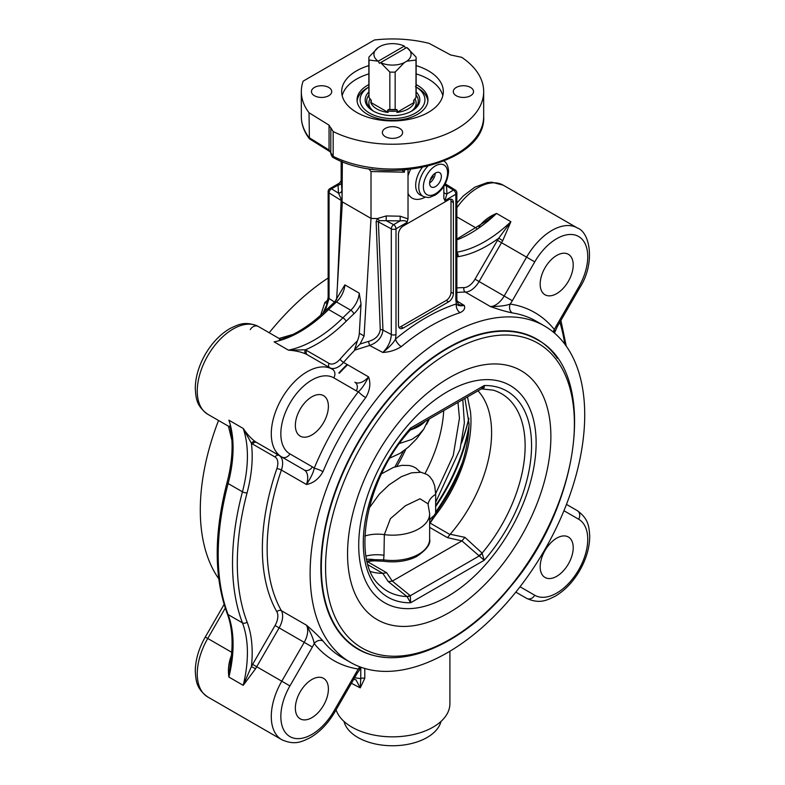 <?xml version="1.0" encoding="UTF-8"?>
<svg xmlns="http://www.w3.org/2000/svg" width="785" height="785" viewBox="0 0 785 785"><rect width="100%" height="100%" fill="white"/><g stroke="black" fill="none" stroke-linecap="round" stroke-linejoin="round"><path stroke-width="1.18" d="M416.442 106.652A23.942 13.826 0 0 0 416.138 104.562M368.862 104.562A23.942 13.826 0 0 0 368.558 106.652M416.138 95.142A25.797 14.895 180 0 1 417.826 103.924A25.797 14.895 180 0 1 411.262 111.323M373.738 111.323A25.797 14.895 180 0 1 367.174 103.924A25.797 14.895 180 0 1 368.862 95.142M368.862 91.953A27.318 15.769 0 0 0 373.179 111.009A27.318 15.769 0 0 0 405.717 113.668A27.318 15.769 0 0 0 411.821 111.009A27.318 15.769 0 0 0 416.138 91.953M415.422 86.625L416.138 87.037A32.42 18.712 180 0 1 408.18 116.239A32.42 18.712 180 0 1 366.909 111.352A32.42 18.712 180 0 1 368.862 87.056L367.429 87.871A35.453 20.469 180 0 0 357.106 101.098M417.571 87.871L417.571 87.871A35.453 20.469 180 0 1 427.894 101.098M368.862 84.603A35.453 20.469 0 0 0 357.047 99.862A35.453 20.469 0 0 0 392.5 120.331A35.453 20.469 0 0 0 427.962 99.862A35.453 20.469 0 0 0 417.571 85.388A35.453 20.469 0 0 0 416.138 84.603M442.818 95.721A50.819 29.339 0 0 0 416.138 73.888M368.862 73.888A50.819 29.339 0 0 0 342.182 95.721M416.138 65.616A50.819 29.339 180 0 1 443.319 91.59A50.819 29.339 180 0 1 411.948 118.702A50.819 29.339 180 0 1 356.567 112.334A50.819 29.339 180 0 1 341.681 91.59A50.819 29.339 180 0 1 368.862 65.616M333.861 157.913A3.375 1.796 -63.7 0 1 333.164 156.372A91.178 52.644 180 0 0 430.592 164.232A91.178 52.644 180 0 0 483.678 116.406C486.631 161.985 387.888 187.203 333.861 157.913C333.654 157.628 332.045 157.952 330.799 153.409L330.838 128.21L329.052 125.158L309.025 112.755A91.178 52.644 180 0 1 301.322 91.59A91.178 52.644 180 0 1 303.138 81.149L374.416 39.996A91.178 52.644 180 0 1 429.169 43.391L450.649 54.96L461.727 57.325A91.178 52.644 180 0 1 483.678 91.59A91.178 52.644 180 0 1 430.592 139.416A91.178 52.644 180 0 1 333.164 131.556L330.868 127.847M470.578 95.721A10.127 5.848 180 0 1 459.539 96.997A10.127 5.848 180 0 1 453.288 91.59A10.127 5.848 180 0 1 456.252 87.449A10.127 5.848 180 0 1 467.291 86.183A10.127 5.848 180 0 1 473.541 91.59A10.127 5.848 180 0 1 470.578 95.721M314.422 87.449A10.127 5.848 180 0 1 325.461 86.183A10.127 5.848 180 0 1 331.721 91.59A10.127 5.848 180 0 1 328.748 95.721A10.127 5.848 180 0 1 317.709 96.997A10.127 5.848 180 0 1 311.459 91.59A10.127 5.848 180 0 1 314.422 87.449M385.337 136.668A10.127 5.848 180 0 1 382.373 132.528A10.127 5.848 180 0 1 388.624 127.131A10.127 5.848 180 0 1 399.663 128.397A10.127 5.848 180 0 1 402.626 132.528A10.127 5.848 180 0 1 396.376 137.934A10.127 5.848 180 0 1 385.337 136.668M330.868 152.633L329.749 151.515A3.375 2.021 -58.2 0 1 329.749 151.515L309.398 138.788L309.025 112.755M408.023 169.688L408.023 218.887L400.232 216.209L400.124 220.909C404.285 220.35 406.571 220.87 406.983 222.469L408.023 218.887M372.63 169.187A3.375 1.953 180 0 1 372.502 169.226L369.47 169.167A3.375 1.953 180 0 1 368.695 168.834L371.011 171.552L371.011 218.416L342.358 201.882L336.588 299.939M356.262 390.822A23.638 13.649 120 0 0 358.411 391.676A200.921 116.003 120 0 0 314.177 468.292A23.638 13.649 120 0 0 312.361 466.859L289.93 453.907A43.901 25.346 -60 0 1 289.93 403.215A43.901 25.346 -60 0 1 333.821 377.87L356.262 390.822A6.751 5.515 -60 0 0 354.859 382.216A16.887 9.744 -60 0 0 368.597 376.888C364.848 384.287 361.453 389.213 358.411 391.676A6.751 1.217 -142.6 0 0 365.731 397.622C369.941 390.479 370.893 383.571 368.597 376.888L343.526 362.415A194.17 112.108 -60 0 1 354.869 350.1L369.617 345.469C377.526 342.584 381.981 337.462 382.972 330.102L378.36 221.88L379.312 220.614L377.477 218.564L371.011 218.416L364.093 335.99L359.314 333.233A16.887 9.744 -60 0 1 357.411 340.886L354.565 349.708L360.089 344.016L364.093 335.99M401.93 170.188L404.422 172.17L404.422 170.011M342.358 161.641L342.034 201.784A3.375 2.08 3.3 0 0 341.132 200.391L337.373 286.603M357.411 340.886A197.545 114.051 120 0 0 340.082 359.177A13.512 7.801 -60 0 1 329.092 363.435L306.65 350.483A54.028 31.194 120 0 0 305.375 349.816A121.567 70.189 120 0 0 346.116 321.3A233.008 134.529 -60 0 1 353.878 313.833A20.263 11.696 120 0 0 361.041 303.962L359.314 333.233M280.304 339.65L279.421 339.925C295.405 334.969 311.272 324.745 327.021 309.251L334.861 301.715L344.88 284.876L359.206 293.148L361.041 303.972M429.611 183.209A8.301 4.788 -60 0 1 433.232 174.859A8.301 4.788 -60 0 1 439.629 172.631A8.301 4.788 -60 0 1 441.356 176.429A8.301 4.788 -60 0 1 437.726 184.789A8.301 4.788 -60 0 1 431.328 187.007A8.301 4.788 -60 0 1 429.611 183.209M464.023 287.614A3.375 2.61 -90.3 0 0 465.348 292.079A16.887 9.744 120 0 0 479.095 281.54L501.527 242.683A50.652 29.241 -60 0 1 502.724 240.671L510.888 221.713L498.73 238.179A54.028 31.194 120 0 0 497.445 240.328L475.013 279.185A13.512 7.801 -60 0 1 464.023 287.614A197.545 114.051 120 0 0 456.85 287.948M306.16 354.153A3.375 2.757 -64.6 0 1 305.375 349.816L288.438 350.149C295.68 350.689 301.587 352.023 306.16 354.153A50.652 29.241 -60 0 1 307.357 354.791L332.428 369.264A50.652 29.241 120 0 0 281.776 398.505A50.652 29.241 120 0 0 281.776 456.998L256.705 442.524A50.652 29.241 -60 0 1 255.557 441.798C251.426 438.903 247.314 434.458 243.222 428.463L251.406 443.289A54.028 31.194 120 0 0 252.623 444.065L275.054 457.017A13.512 7.801 -60 0 1 276.86 468.665A197.545 114.051 120 0 0 276.86 611.79A13.512 7.801 -60 0 1 275.054 625.517L252.623 664.375A54.028 31.194 120 0 0 251.406 666.563L243.222 685.325L255.557 668.781A50.652 29.241 -60 0 1 256.705 666.73L279.136 627.872L304.207 642.346L281.776 681.203A50.652 29.241 120 0 0 281.776 739.696C294.866 745.544 301.734 741.766 310.31 737.615C320.025 731.875 328.218 723.289 334.901 711.877L333.821 711.259A43.901 25.346 -60 0 1 289.93 736.605A43.901 25.346 -60 0 1 289.93 685.913L252.623 664.375M231.673 654.994C228.7 661.99 227.778 669.34 228.896 677.053L230.339 663.776C233.439 644.092 232.389 627.352 227.208 613.566C213.922 577.201 213.883 533.447 227.1 482.324C232.645 460.932 233.567 442.083 229.868 425.764L230.064 426.657M322.988 471.657A6.751 1.217 -157.4 0 0 314.177 468.292C313.568 472.158 310.997 477.565 306.464 484.512C313.392 483.158 318.896 478.879 322.988 471.657A194.17 112.108 -60 0 1 365.731 397.622M333.821 377.87A6.751 5.515 -60 0 0 332.428 369.264L307.357 354.791A3.375 2.757 120 0 1 306.65 350.483M230.133 427.187A6.751 5.515 -60 0 0 230.182 427.207A16.887 9.744 120 0 1 230.191 427.217L207.75 414.254A50.652 29.241 -60 0 1 207.75 355.772A50.652 29.241 -60 0 1 258.402 326.521L280.844 339.483L258.402 326.521A6.751 5.515 -60 0 0 250.248 329.622M228.435 426.206L231.918 440.424M293.148 334.371L279.087 338.472M323.557 395.66A23.364 13.482 -60 0 1 323.557 422.624A23.364 13.482 -60 0 1 300.194 436.117A23.364 13.482 -60 0 1 300.194 409.142A23.364 13.482 -60 0 1 323.557 395.66L323.557 395.66M227.208 613.566A3.375 2.492 -20.9 0 0 228.121 614.596A118.192 68.236 120 0 1 228.896 677.053L243.222 685.325A118.192 68.236 -60 0 0 242.447 622.868L228.121 614.596A236.383 136.472 -60 0 1 228.121 483.54L242.447 491.812A236.383 136.472 120 0 0 242.447 622.868A3.375 2.492 -20.9 0 0 247.079 622.014A121.567 70.189 120 0 1 251.406 666.563L255.557 668.781M255.557 441.798A3.375 2.757 -55.4 0 0 251.406 443.289A121.567 70.189 120 0 1 247.079 492.833A233.008 134.529 -60 0 0 247.079 622.014M300.194 691.84A23.364 13.482 -60 0 1 323.557 678.358A23.364 13.482 -60 0 1 323.557 705.332A23.364 13.482 -60 0 1 300.194 718.815A23.364 13.482 -60 0 1 300.194 691.84M350.336 662.304A194.17 112.108 -60 0 1 310.124 573.413A194.17 112.108 -60 0 1 394.875 378.007A194.17 112.108 -60 0 1 544.505 325.991A194.17 112.108 -60 0 1 544.505 550.197A194.17 112.108 -60 0 1 350.336 662.304L341.975 657.477A194.17 112.108 -60 0 1 322.988 641.011C318.896 636.38 313.392 631.101 306.464 625.184C310.997 633.181 313.568 639.294 314.177 643.533A200.921 116.003 120 0 0 358.411 669.065L361.375 667.368M322.988 641.011A6.751 5.377 -38.6 0 0 314.177 643.533A23.638 13.649 120 0 1 312.361 647.056L304.207 642.346A16.887 9.744 -60 0 0 306.464 625.184L281.393 610.71A194.17 112.108 -60 0 1 267.135 548.597A194.17 112.108 -60 0 1 281.393 470.038L306.464 484.512A16.887 9.744 -60 0 0 304.207 469.95L256.705 442.524A3.375 2.757 -60 0 0 252.623 444.065M359.854 666.808A6.751 5.377 -81.4 0 0 358.411 669.065A23.638 13.649 120 0 0 356.262 672.402L333.821 711.259M339.817 244.999L342.034 201.784M353.662 679.378L355.929 679.741L360.236 687.876L364.78 678.318L364.78 668.467M351.415 683.284L360.236 687.876L360.766 678.642A3.375 1.953 180 0 1 364.78 678.318M485.591 221.498L496.562 213.441C489.32 216.326 483.423 220.811 478.85 226.885M568.379 281.285A23.364 13.482 -60 0 1 545.016 294.767A23.364 13.482 -60 0 1 545.016 267.793A23.364 13.482 -60 0 1 568.379 254.311A23.364 13.482 -60 0 1 568.379 281.285M554.406 333.017L554.406 329.592A200.921 116.003 120 0 0 510.171 304.06C506.197 305.65 499.613 306.484 490.429 306.552C499.015 309.594 506.335 311.724 512.389 312.95A6.751 5.377 98.6 0 1 510.171 304.06A23.638 13.649 120 0 0 512.32 300.724L534.752 261.866A43.901 25.346 -60 0 1 578.653 236.52A43.901 25.346 -60 0 1 578.653 287.212L556.212 326.069A23.638 13.649 120 0 0 554.406 329.592A6.751 5.377 141.4 0 0 553.17 331.976M502.724 240.671L498.73 238.179A121.567 70.189 120 0 1 457.989 256.705A3.375 2.492 -99.1 0 0 456.85 252.584M577.25 510.613L566.476 504.392L577.25 510.613A6.751 5.515 120 0 1 578.653 519.219A43.901 25.346 -60 0 1 578.653 569.91A43.901 25.346 -60 0 1 534.752 595.256A6.751 5.515 120 0 1 526.598 598.347L526.598 598.347C539.697 604.195 546.556 600.417 555.132 596.266C564.798 590.556 572.962 582.028 579.634 570.695C586.267 559.097 589.633 547.606 589.721 536.214C588.995 526.813 588.848 519.032 577.25 510.613L566.476 504.392M515.814 592.125L526.598 598.347M545.016 577.466A23.364 13.482 -60 0 1 545.016 550.491A23.364 13.482 -60 0 1 568.379 537.009A23.364 13.482 -60 0 1 568.379 563.983A23.364 13.482 -60 0 1 545.016 577.466L545.016 577.466M336.088 709.826A57.403 33.147 0 0 0 360.236 731.11A57.403 33.147 0 0 0 419.367 732.984A57.403 33.147 0 0 0 449.903 703.694L449.903 651.226M377.477 218.564L376.152 221.488L380.254 329.671C379.361 335.519 375.426 339.434 368.45 341.426L369.617 345.469L382.815 352.465C389.772 352.053 395.934 350.1 401.302 346.607A194.17 112.108 -60 0 1 460.108 312.656C464.033 310.781 465.426 308.377 464.269 305.443L457.096 301.116M376.152 221.488A3.375 1.825 -3.3 0 1 378.36 221.88L391.313 228.857L391.313 334.488C390.979 341.171 388.143 347.166 382.815 352.465C389.488 347.058 393.717 342.594 395.503 339.061A6.751 2.973 -129.7 0 0 401.302 346.607M218.534 420.485A194.17 112.108 120 0 0 200.283 509.995A194.17 112.108 120 0 0 218.75 578.751M328.15 278.008A194.17 112.108 120 0 0 269.186 332.752M327.924 300.007A194.17 112.108 120 0 0 324.892 302.49L320.643 315.266M341.161 161.17L341.151 180.668L338.041 185.074L338.492 193.139A3.375 2.757 176.8 0 0 341.867 190.313L341.416 182.248A3.375 2.757 -3.2 0 1 338.041 185.074L331.525 188.832A3.375 1.953 -120 0 0 329.837 188.665A3.375 3.375 0 0 0 328.15 191.589A3.375 1.953 0 0 0 329.062 192.914A3.375 2.021 -58.2 0 1 331.525 188.832L338.492 193.139L340.896 198.438L342.142 198.173M322.988 313.127L326.531 305.198L328.15 297.221A3.375 1.953 0 0 0 329.062 298.545L329.062 192.914L341.132 200.391L340.896 198.438M325.186 311.046L329.062 298.545L334.538 302.009M379.312 220.614L400.124 220.909L393.609 224.667A3.375 1.884 118.3 0 0 391.313 228.857A3.375 1.953 0 0 0 396.003 228.808A3.375 1.953 -120 0 0 393.609 224.667L386.151 220.654L386.259 215.944L377.369 218.544M443.839 186.28L443.839 198.32M443.839 198.212L444.869 200.587L446.959 193.875L446.508 185.8A3.375 2.757 -3.2 0 1 444.457 185.27M444.869 200.587L455.859 194.248A3.375 1.953 0 0 0 456.85 192.865A3.375 3.375 0 0 0 455.251 189.999A3.375 2.021 121.8 0 0 453.475 190.117L446.508 185.8L445.183 183.955M460.108 312.656A6.751 4.641 72 0 1 456.36 303.923C457.665 305.679 460.295 306.179 464.269 305.443L459.294 304.815C457.753 303.638 456.939 301.528 456.85 298.496L456.85 298.496A3.375 1.953 0 0 1 455.859 299.88L455.859 194.248A3.375 1.953 60 0 0 453.475 190.117L446.959 193.875A3.375 2.757 -3.2 0 1 443.839 192.217M368.45 341.426L360.089 344.016M324.892 302.49A6.751 2.973 -129.7 0 0 327.198 303.226M384.797 657.29A178.98 103.335 -60 0 1 357.931 649.146A178.98 103.335 -60 0 1 330.495 505.726A178.98 103.335 -60 0 1 447.421 348.01A178.98 103.335 -60 0 1 536.911 339.149A178.98 103.335 -60 0 1 557.399 358.343M398.898 327.286A6.751 3.896 120 0 0 400.86 326.638L446.223 300.449L448.618 301.823A6.751 3.896 120 0 0 453.387 293.561L451.002 292.177L451.002 201.186A6.751 3.896 120 0 0 450.58 199.164M448.618 301.823L403.245 328.022L400.86 326.638M451.002 201.186L453.387 202.569A6.751 3.896 120 0 0 451.993 199.478A6.751 3.896 120 0 0 448.618 199.812L403.245 226.001A6.751 3.896 120 0 0 398.466 234.273L398.466 325.265A6.751 3.896 120 0 0 399.869 328.356A6.751 3.896 120 0 0 403.245 328.022M453.387 202.569L453.387 293.561M446.223 300.449A6.751 3.896 120 0 0 451.002 292.177M468.91 418.631A168.844 97.487 -60 0 1 461.531 443.191M461.757 442.141A168.844 97.487 120 0 0 468.88 418.189M368.008 564.798L382.815 573.344L388.281 581.606L407.091 596.659L410.614 602.772L410.339 595.707L392.314 581.106L386.671 572.746L367.095 561.442M429.65 527.373L447.45 537.646L461.914 540.885L484.227 560.264L482.108 553.121L464.926 537.362L450.227 534.242A106.368 61.416 120 0 0 477.996 390.832M461.629 541.081L392.618 580.929M383.904 561.255A3.375 0.657 -81.9 0 1 383.659 559.852A37.15 21.45 180 0 0 429.65 539.02C430.847 544.025 426.5 549.863 416.609 556.526A36.09 20.842 180 0 1 383.904 561.255L374.268 560.833L367.017 561.393M374.268 560.833L374.357 559.676L367.027 561.177M365.987 556.084A27.014 15.72 1.7 0 1 383.983 555.27L383.659 559.852L374.357 559.676A27.014 16.495 -160.7 0 0 366.605 559.293M383.983 555.27L384.326 534.644A27.014 15.7 1.5 0 0 364.858 536.018M429.65 523.271A27.014 20.793 -174 0 1 431.524 520.426L429.65 523.762M429.65 520.151A27.014 16.122 -179.6 0 1 433.997 515.637L431.524 520.426A6.751 2.286 32.8 0 1 431.407 521.171L431.407 521.171A6.751 2.286 32.8 0 1 431.407 521.181L429.68 523.713M464.897 398.397L469.057 423.782C468.321 454.083 457.174 483.864 435.616 513.145L433.997 515.637A6.751 1.698 34.9 0 1 434.301 516.922L431.407 521.171M428.149 504.274A27.014 16.073 -179.7 0 1 435.685 494.305L435.616 513.145A6.751 1.217 37.4 0 1 436.146 514.41A6.751 1.217 37.4 0 1 436.136 514.42L434.301 516.922M467.477 396.906L470.431 411.399C473.806 440.159 461.433 481.637 436.136 514.41M435.685 494.305L434.704 485.837L432.672 480.597L429.65 476.534L427.118 474.523L421.084 472.276L411.585 472.815L401.39 476.662L389.095 484.836L379.283 494.187L369.019 508.297M390.066 457.979L400.085 453.337L408.298 447.195L416.482 438.962L423.743 429.238M426.647 424.342L429.385 418.896M384.326 534.644L390.43 518.64L405.413 505.746L420.004 498.779L427.982 503.784L429.65 513.724A37.15 21.45 0 0 1 384.326 534.644M382.815 573.344L386.671 572.746M447.45 537.646L449.991 534.556L430.121 523.085M482.225 388.447C483.815 388.722 484.482 387.751 484.227 385.523L481.391 388.869L493.245 390.165A114.021 65.832 -60 0 1 482.108 553.121A10.127 4.543 132 0 1 478.536 555.721M407.091 596.659A10.127 4.681 133.1 0 0 410.339 595.707L478.978 556.084A10.127 4.013 127.6 0 0 482.225 553.278M464.926 537.362L461.914 540.885M481.391 388.879L411.35 429.307L410.614 428.021L409.476 430.867C364.711 480.449 351.248 562.462 380.283 585.826A114.021 65.832 -60 0 0 406.924 596.531A10.127 4.16 128.7 0 0 409.917 595.334M392.314 581.106L388.281 581.606M409.476 430.867L411.35 429.307M370.481 571.529A106.368 61.416 120 0 0 382.53 573.325M435.655 502.253L460.079 449.187L464.367 422.938L462.797 399.614M435.675 493.569L453.239 455.545L459.451 418.238L457.979 402.391M381.598 473.777L393.442 467.409L401.94 465.328L409.348 465.505L412.704 466.437L415.775 467.978L420.377 472.177M425.077 473.443A106.368 61.416 120 0 0 443.702 410.634M373.601 111.244A23.638 13.649 180 0 1 368.862 103.041A23.638 13.649 180 0 1 369.656 99.528L370.039 98.704M414.961 98.704L415.343 99.528A23.638 13.649 180 0 1 416.138 103.041A23.638 13.649 180 0 1 411.399 111.244M368.862 58.502L368.862 95.868A23.638 13.649 0 0 0 369.009 97.399L371.374 100.588L370.716 102.374A22.215 12.825 0 0 0 376.79 108.929A22.215 12.825 0 0 0 388.143 112.441L387.505 110.979L388.124 109.606L389.841 109.429A23.638 13.649 0 0 0 395.159 109.429L396.876 109.606L397.495 110.979L396.857 112.441A22.215 12.825 0 0 0 414.284 102.374L413.577 100.725L415.991 97.399A23.638 13.649 0 0 0 416.138 95.868L416.138 58.502A23.638 13.649 0 0 0 415.991 56.971L406.767 47.512L379.43 63.291L378.233 61.22L404.324 46.099A18.575 10.725 180 0 0 380.676 46.099L378.174 47.542L369.009 56.971A23.638 13.649 0 0 0 368.862 58.502A23.638 13.649 0 0 0 369.009 60.033L378.174 61.191A18.575 10.725 180 0 1 378.174 47.542M388.143 112.441L370.716 102.374M404.383 46.129L405.57 48.199M414.284 102.374L396.857 112.441M395.159 109.429L395.159 72.063L404.324 62.633L406.826 61.191L415.991 60.033L415.991 97.399M380.617 62.604L389.841 72.063A23.638 13.649 0 0 0 395.159 72.063M389.841 72.063L389.841 109.429M415.991 60.033A23.638 13.649 0 0 0 416.138 58.502M369.009 97.399L369.009 60.033M404.324 62.633A18.575 10.725 180 0 1 380.676 62.633M406.826 47.542A18.575 10.725 180 0 1 406.826 61.191M435.214 173.2A8.056 4.651 -60 0 1 429.621 182.895M433.094 175.006L433.094 176.703L430.003 180.53M432.152 176.164L433.094 176.703M344.016 721.444A48.964 28.27 0 0 0 392.5 745.75A48.964 28.27 0 0 0 440.984 721.444M435.646 506.619A132.204 76.331 120 0 0 468.91 429.12M469.037 425.647A132.204 76.331 -60 0 1 435.646 505.628M347.618 364.77A138.454 79.933 120 0 0 339.316 373.238M435.616 513.017A138.454 79.933 120 0 0 458.675 472.678M338.835 372.963A138.454 79.933 -60 0 1 347.137 364.495M462.493 462.188A138.454 79.933 -60 0 1 435.616 512.065M329.052 125.158L329.052 149.974L309.025 137.571A91.178 52.644 180 0 1 301.322 116.406L301.322 91.59M333.164 131.556L333.164 156.372L329.052 149.974A3.375 2.021 -58.2 0 0 329.749 151.515M371.011 171.552L404.422 172.17M400.232 216.209L386.259 215.944M410.565 169.413A27.504 15.877 120 0 0 408.023 175.889M427.678 166.332A20.479 11.824 120 0 0 423.537 196.544L420.515 195.131A20.763 11.991 -60 0 1 422.153 167.558M408.023 193.404A27.504 15.877 120 0 0 425.234 197.143M443.996 161.111A20.479 11.824 120 0 0 443.986 161.111L443.996 161.111C446.675 162.642 448.206 166.086 448.569 171.454C447.636 181.767 443.211 189.627 435.312 195.023L430.17 197.163C429.248 197.742 427.04 197.535 423.537 196.544M447.578 172.837A17.113 9.881 -60 0 1 429.434 195.416A17.113 9.881 -60 0 1 429.434 171.208A17.113 9.881 -60 0 1 447.578 172.837M334.861 301.715A3.375 1.295 47.1 0 1 336.461 301.95A16.887 9.744 120 0 0 344.88 284.876M327.021 309.251A3.375 1.168 45.2 0 1 328.591 309.516A236.383 136.472 -60 0 1 336.461 301.95L350.787 310.222A236.383 136.472 120 0 0 342.917 317.788L328.591 309.516A118.192 68.236 120 0 1 274.112 341.877L288.438 350.149A118.192 68.236 -60 0 0 342.917 317.788A3.375 1.168 45.2 0 1 346.116 321.3M359.206 293.148A16.887 9.744 -60 0 1 350.787 310.222A3.375 1.295 47.1 0 1 353.878 313.833M456.85 256.891A233.008 134.529 -60 0 1 457.989 256.705M456.85 239.916A118.192 68.236 120 0 0 496.562 213.441L510.888 221.713A118.192 68.236 -60 0 1 456.85 252.191M247.079 492.833A3.375 1.168 14.8 0 1 242.447 491.812A118.192 68.236 -60 0 0 243.222 428.463L228.896 420.191A118.192 68.236 120 0 1 228.121 483.54A3.375 1.168 14.8 0 1 227.1 482.324M312.361 466.859A6.751 5.515 -60 0 1 304.207 469.95L256.705 442.524M276.86 468.665A3.375 0.883 19 0 1 281.393 470.038A16.887 9.744 120 0 0 279.136 455.477A3.375 2.757 -60 0 0 275.054 457.017M281.776 456.998A6.751 5.515 -60 0 0 289.93 453.907M258.402 326.521C245.312 320.692 238.503 324.45 230.005 328.522C220.183 334.292 211.911 342.957 205.189 354.506C198.703 365.947 195.396 377.281 195.279 388.506C195.975 398.005 196.142 405.845 207.75 414.254L230.191 427.217M275.054 625.517L279.136 627.872A16.887 9.744 120 0 0 281.393 610.71A3.375 2.61 150.3 0 0 276.86 611.79M289.93 685.913L312.361 647.056M361.424 667.387L357.332 673.02L356.262 672.402M231.732 652.315L205.277 637.047C198.733 648.528 195.396 659.92 195.279 671.204C195.975 680.703 196.142 688.543 207.75 696.962A50.652 29.241 -60 0 1 207.75 638.47L225.266 608.12M329.837 367.772A16.887 9.744 120 0 0 343.526 362.415A3.375 0.883 41 0 1 340.082 359.177M329.759 367.723A3.375 2.757 120 0 1 329.092 363.435M360.766 668.143L360.766 678.642L354.172 677.632M476.554 228.268L456.85 216.886M456.85 207.74A50.652 29.241 -60 0 1 503.224 185.181L577.25 227.915A50.652 29.241 120 0 0 526.598 257.156L504.166 296.014L475.013 279.185M512.32 300.724L504.166 296.014A16.887 9.744 -60 0 1 490.429 306.552L465.348 292.079A194.17 112.108 -60 0 0 456.85 292.53M534.752 261.866L497.445 240.328M556.212 326.069L557.291 326.688L554.455 333.056M578.653 287.212L579.722 287.83L557.291 326.688M512.389 312.95A194.17 112.108 -60 0 1 536.145 321.163L544.505 325.991M559.872 322.213A233.008 134.529 -60 0 1 564.758 344.075M563.944 510.731L578.653 519.219M534.752 595.256L520.043 586.768M455.859 299.88L456.36 303.923A200.921 116.003 120 0 0 395.503 339.061L396.003 334.439A3.375 1.953 180 0 1 391.313 334.488L382.972 330.102A3.375 1.884 -1.8 0 0 380.254 329.671M341.416 182.248L341.161 180.295M342.152 198.203L341.867 190.313M396.003 334.439L396.003 228.808L406.983 222.469M321.33 567.202A178.637 103.139 120 0 0 358.333 648.979C398.28 673.196 463.444 645.417 510.878 586.238C582.009 502.675 597.62 370.51 536.969 339.571A178.637 103.139 120 0 0 399.31 387.427A178.637 103.139 120 0 0 321.33 567.202M325.569 567.457A175.958 101.589 120 0 0 512.193 584.128A175.958 101.589 120 0 0 512.193 335.293A175.958 101.589 120 0 0 325.569 567.457M347.549 553.867A143.773 83.004 120 0 0 500.045 567.496A143.773 83.004 120 0 0 500.045 364.171A143.773 83.004 120 0 0 347.549 553.867M358.716 545.359A125.443 72.426 120 0 0 491.773 557.242A125.443 72.426 120 0 0 491.773 379.832A125.443 72.426 120 0 0 358.716 545.359M410.614 428.021A118.996 68.707 120 0 0 363.278 542.72A118.996 68.707 120 0 0 410.614 602.772L484.227 560.264A118.996 68.707 120 0 0 531.563 445.566A118.996 68.707 120 0 0 484.227 385.523L410.614 428.021M410.447 429.925A37.15 21.45 0 0 0 425.225 421.3M396.925 466.31A114.021 65.832 120 0 0 405.806 449.265M414.176 99.675A21.735 12.55 180 0 1 413.656 101.657M397.495 110.979A21.735 12.55 180 0 1 387.505 110.979M371.344 101.657A21.735 12.55 180 0 1 370.824 99.675M396.876 109.606A22.206 12.825 180 0 1 388.124 109.606M357.332 673.02L334.901 711.877M205.277 637.047L224.108 604.43M207.75 696.962L281.776 739.696M485.64 221.458L456.85 239.072M456.85 203.07L463.454 195.789L474.856 187.164L487.279 182.591L491.881 182.218L503.224 185.181M579.722 287.83C595.295 263.819 590.516 232.517 577.25 227.915M560.892 320.437L566.25 346.126M339.512 183.072L329.837 188.665M328.15 191.589L328.15 297.221M456.85 298.496L456.85 192.865M455.251 189.999L445.262 183.818M301.322 116.406C301.381 124.305 304.07 131.772 309.398 138.788M483.678 116.406L483.678 91.59M352.612 645.672L358.333 648.979M531.249 336.265L536.969 339.571M429.65 539.02L429.65 513.724M399.585 443.447L411.723 439.472L418.876 434.586L423.743 429.228L428.502 419.406M403.411 451.1L394.943 466.898M368.862 103.041L368.862 107.064M416.138 103.041L416.138 107.064"/></g></svg>
